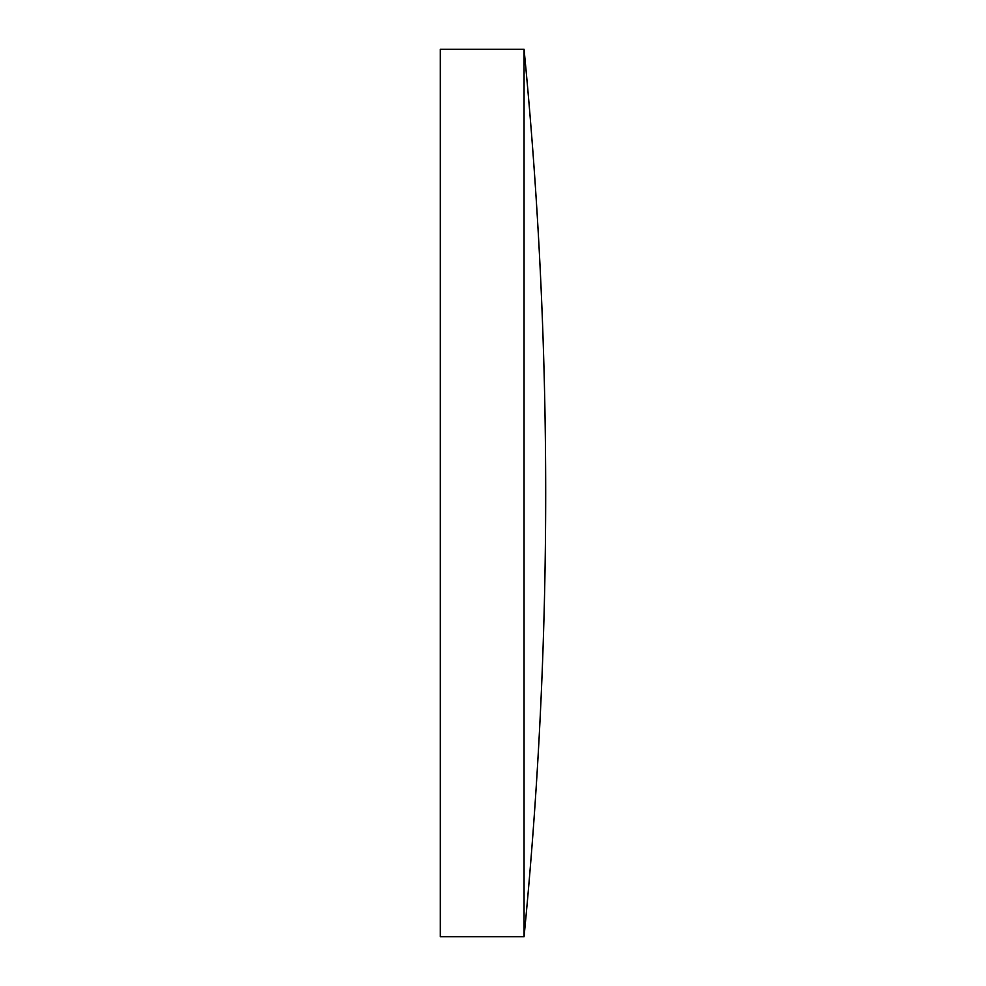 <?xml version="1.0" encoding="UTF-8"?>
<svg xmlns="http://www.w3.org/2000/svg" width="986" height="986" viewBox="0 0 986 986"><rect width="100%" height="100%" fill="white"/><g stroke="black" fill="none" stroke-linecap="round" stroke-linejoin="round"><path stroke-width="0.74" stroke-dasharray="4.93 3.7" d="M524.059 49.3L524.059 936.7M440.311 49.3L440.311 936.7"/><path stroke-width="1.48" d="M524.059 493L524.059 49.3L440.311 49.3L440.311 936.7L524.059 936.7L524.059 493M524.059 936.7A4561.581 4561.581 0 0 0 524.059 49.3"/></g></svg>
